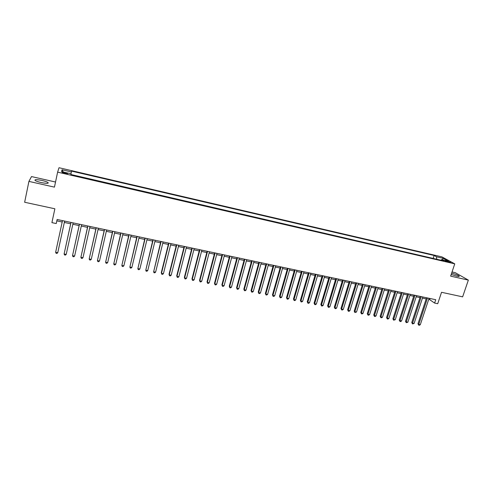 <?xml version="1.0" encoding="UTF-8"?>
<svg xmlns="http://www.w3.org/2000/svg" width="493" height="493" viewBox="0 0 493 493"><rect width="100%" height="100%" fill="white"/><g stroke="black" fill="none" stroke-linecap="round" stroke-linejoin="round"><path stroke-width="0.74" d="M41.147 182.539C46.521 183.599 48.825 183.599 48.055 182.552C47.014 181.862 45.005 181.165 42.034 180.469C36.673 179.403 34.362 179.397 35.095 180.45C36.143 181.147 38.164 181.843 41.147 182.539M451.194 274.459L456.555 276.123C458.73 276.585 459.593 276.555 459.131 276.025C457.769 275.063 455.273 274.096 451.643 273.122M64.737 173.444C66.906 173.893 67.818 173.912 67.479 173.511L64.934 172.649C62.765 172.199 61.853 172.174 62.186 172.581L64.737 173.444M55.53 182.022L31.509 176.574L28.914 181.393L24.65 202.259L54.871 208.785L51.913 222.633L56.251 223.545L56.843 220.87L62.18 221.998M441.962 256.896L59.012 167.725L57.626 172.131L454.756 263.854L441.962 256.896M454.756 263.854L450.633 276.129L468.35 280.11L455.23 272.666L452.038 271.945M468.35 280.11L462.631 296.854L441.537 292.294L437.716 303.719L434.604 303.059L435.726 299.707L57.126 219.49L56.251 223.545M447.354 261.161L444.926 260.859L448.155 262.036L450.584 262.344L447.354 261.161L447.151 261.765M436.773 259.263L436.447 256.761L434.13 255.479L71.534 171.114L71.38 171.946L62.032 169.777L61.526 171.601L71.035 173.801L70.875 174.676L444.008 260.933L441.592 259.595L440.884 260.212M436.447 256.761L443.195 258.326L448.42 261.179L441.592 259.595M433.68 258.548L70.906 174.504M28.914 181.393L54.446 187.13L57.626 172.131M428.688 299.442L429.643 299.639L434.604 303.059M64.33 222.454L70.684 223.791M72.847 224.253L79.126 225.578M81.296 226.034L87.514 227.353M89.695 227.809L95.845 229.109M98.033 229.572L104.115 230.86M106.315 231.322L112.336 232.597M114.542 233.06L120.495 234.317M122.714 234.791L128.605 236.03M130.836 236.504L136.66 237.737M138.897 238.205L144.659 239.425M146.908 239.9L152.602 241.102M154.864 241.582L160.496 242.772M162.764 243.252L168.341 244.429M170.615 244.91L176.13 246.075M178.417 246.555L183.877 247.708M186.163 248.195L191.561 249.335M193.86 249.822L199.203 250.949M201.508 251.436L206.795 252.552M209.106 253.045L214.338 254.148M216.655 254.641L221.832 255.731M224.161 256.224L229.276 257.303M231.611 257.796L236.671 258.868M239.013 259.361L244.023 260.421M246.371 260.914L251.325 261.962M253.685 262.461L258.585 263.496M260.945 263.995L265.795 265.018M268.167 265.524L272.962 266.534M275.34 267.04L280.086 268.038M282.464 268.543L287.16 269.535M289.551 270.041L294.198 271.021M296.589 271.526L301.186 272.5M303.583 273.005L308.131 273.966M310.535 274.472L315.033 275.427M317.443 275.932L321.892 276.875M324.314 277.386L328.714 278.317M331.136 278.828L335.493 279.747M337.921 280.258L342.228 281.17M344.662 281.682L348.921 282.588M351.361 283.099L355.576 283.993M358.017 284.504L362.189 285.385M364.635 285.903L368.764 286.778M371.217 287.296L375.296 288.159M377.755 288.676L381.792 289.533M384.257 290.05L388.25 290.895M390.715 291.418L394.671 292.25M397.142 292.774L401.049 293.6M403.527 294.124L407.391 294.937M409.874 295.461L413.695 296.275M416.178 296.798L419.962 297.593M422.452 298.123L426.198 298.912M430.019 298.499L429.643 299.639M57.139 219.496L56.843 220.87M433.211 258.283L434.13 255.479M71.38 171.946L70.986 173.789M442.209 259.743L443.195 258.326M62.032 169.777L63.32 172.014M426.574 297.766L417.972 323.772L418.76 324.394L427.511 297.969M420.307 324.702L419.321 325.275L418.705 325.152L418.76 324.394L420.307 324.702L429.064 298.296M418.705 325.152L417.972 323.772M420.344 296.447L411.76 322.539L412.536 323.161L421.269 296.644M414.095 323.47L412.487 323.926L412.536 323.161L414.095 323.47L422.828 296.977M412.487 323.926L411.76 322.539M414.071 295.116L405.517 321.294L406.281 321.917L414.983 295.313M407.847 322.225L406.238 322.687L406.281 321.917L407.847 322.225L416.56 295.646M406.238 322.687L405.517 321.294M407.766 293.785L399.238 320.049L399.983 320.666L408.666 293.976M401.561 320.98L400.581 321.565L399.952 321.436L399.983 320.666L401.561 320.98L410.25 294.309M399.952 321.436L399.238 320.049M401.425 292.441L392.915 318.792L393.654 319.409L402.306 292.626M395.238 319.723L393.63 320.185L393.654 319.409L395.238 319.723L403.896 292.965M393.63 320.185L392.915 318.792M395.041 291.086L386.561 317.529L387.282 318.145L395.91 291.271M388.878 318.46L387.905 319.051L387.264 318.922L387.282 318.145L388.878 318.46L397.512 291.609M387.264 318.922L386.561 317.529M388.62 289.724L380.165 316.26L380.879 316.87L389.476 289.909M382.482 317.19L381.508 317.782L380.867 317.652L380.879 316.87L382.482 317.19L391.091 290.248M380.867 317.652L380.165 316.26M382.167 288.356L373.737 314.978L374.433 315.594L383.006 288.534M376.048 315.914L375.074 316.506L374.427 316.377L374.433 315.594L376.048 315.914L384.626 288.88M374.427 316.377L373.737 314.978M375.666 286.981L367.267 313.696L367.951 314.306L376.492 287.16M369.571 314.626L368.604 315.224L367.951 315.095L367.951 314.306L369.571 314.626L378.125 287.505M367.951 315.095L367.267 313.696M369.134 285.595L360.759 312.402L361.424 313.012L369.947 285.767M363.058 313.332L362.09 313.936L361.437 313.807L361.424 313.012L363.058 313.332L371.586 286.119M361.437 313.807L360.759 312.402M362.558 284.202L354.208 311.095L354.861 311.705L363.353 284.375M356.507 312.032L354.886 312.507L354.861 311.705L356.507 312.032L365.005 284.72M354.886 312.507L354.208 311.095M355.94 282.803L347.62 309.789L348.261 310.393L356.722 282.97M349.913 310.726L348.952 311.329L348.292 311.2L348.261 310.393L349.913 310.726L358.386 283.321M348.292 311.2L347.62 309.789M349.284 281.392L340.996 308.47L341.618 309.074L350.055 281.552M343.282 309.407L342.321 310.017L341.661 309.881L341.618 309.074L343.282 309.407L351.725 281.91M341.661 309.881L340.996 308.47M342.592 279.975L334.328 307.145L334.938 307.749L343.344 280.135M336.614 308.082L335.653 308.692L334.987 308.563L334.938 307.749L336.614 308.082L345.026 280.486M334.987 308.563L334.328 307.145M335.85 278.545L327.623 305.814L328.215 306.418L336.59 278.705M329.903 306.751L328.942 307.361L328.27 307.231L328.215 306.418L329.903 306.751L338.284 279.063M328.27 307.231L327.623 305.814M329.077 277.109L320.875 304.471L321.454 305.075L329.799 277.263M323.149 305.407L322.194 306.024L321.516 305.894L321.454 305.075L323.149 305.407L331.499 277.621M321.516 305.894L320.875 304.471M322.256 275.667L314.084 303.121L314.651 303.719L322.958 275.815M316.352 304.058L315.403 304.68L314.719 304.545L314.651 303.719L316.352 304.058L324.671 276.179M314.719 304.545L314.084 303.121M315.391 274.213L307.25 301.765L307.805 302.363L316.081 274.354M309.518 302.702L308.569 303.324L307.885 303.189L307.805 302.363L309.518 302.702L317.806 274.724M307.885 303.189L307.25 301.765M308.489 272.746L300.379 300.397L300.915 300.995L309.16 272.888M302.64 301.334L301.691 301.962L301.001 301.827L300.915 300.995L302.64 301.334L310.892 273.258M301.001 301.827L300.379 300.397M301.537 271.273L293.464 299.023L293.982 299.615L302.197 271.415M295.72 299.96L294.777 300.588L294.081 300.453L293.982 299.615L295.72 299.96L303.941 271.785M294.081 300.453L293.464 299.023M294.549 269.794L286.507 297.636L287.006 298.234L295.19 269.93M288.756 298.579L287.813 299.214L287.117 299.072L287.006 298.234L288.756 298.579L296.946 270.3M287.117 299.072L286.507 297.636M287.518 268.303L279.506 296.25L279.993 296.841L288.134 268.438M281.749 297.187L280.813 297.821L280.11 297.686L279.993 296.841L281.749 297.187L289.902 268.808M280.11 297.686L279.506 296.25M280.437 266.805L272.463 294.845L272.931 295.436L281.041 266.935M274.7 295.788L273.763 296.429L273.054 296.287L272.931 295.436L274.7 295.788L282.822 267.311M273.054 296.287L272.463 294.845M273.313 265.296L265.37 293.44L265.826 294.025L273.898 265.419M267.607 294.376L266.67 295.024L265.961 294.882L265.826 294.025L267.607 294.376L275.692 265.801M265.961 294.882L265.37 293.44M266.146 263.78L258.24 292.022L258.671 292.608L266.713 263.897M260.464 292.959L259.534 293.606L258.819 293.464L258.671 292.608L260.464 292.959L268.512 264.279M258.819 293.464L258.24 292.022M258.93 262.251L251.06 290.593L251.479 291.178L259.484 262.362M253.279 291.536L252.354 292.183L251.633 292.041L251.479 291.178L253.279 291.536L261.296 262.751M251.633 292.041L251.06 290.593M251.67 260.711L243.838 289.157L244.238 289.736L252.206 260.822M246.05 290.1L245.132 290.753L244.405 290.605L244.238 289.736L246.05 290.1L254.031 261.21M244.405 290.605L243.838 289.157M244.368 259.164L236.572 287.709L236.954 288.294L244.879 259.269M238.778 288.658L237.86 289.311L237.127 289.163L236.954 288.294L238.778 288.658L246.716 259.663M237.127 289.163L236.572 287.709M237.016 257.605L229.257 286.26L229.621 286.834L237.509 257.71M231.457 287.203L230.539 287.857L229.806 287.715L229.621 286.834L231.457 287.203L239.358 258.104M229.806 287.715L229.257 286.26M229.615 256.04L221.893 284.794L222.238 285.373L230.089 256.138M224.087 285.737L223.175 286.402L222.435 286.254L222.238 285.373L224.087 285.737L231.95 256.533M222.435 286.254L221.893 284.794M222.17 254.462L214.486 283.321L214.812 283.894L222.626 254.554M216.673 284.264L215.768 284.929L215.022 284.781L214.812 283.894L216.673 284.264L224.5 254.955M215.022 284.781L214.486 283.321M214.671 252.872L207.029 281.842L207.337 282.415L215.114 252.964M209.211 282.785L208.305 283.45L207.559 283.302L207.337 282.415L209.211 282.785L216.994 253.365M207.559 283.302L207.029 281.842M207.128 251.276L199.529 280.351L199.819 280.918L207.547 251.362M201.705 281.293L200.799 281.965L200.047 281.817L199.819 280.918L201.705 281.293L209.445 251.763M200.047 281.817L199.529 280.351M199.536 249.661L191.974 278.847L192.245 279.414L199.936 249.748M194.143 279.79L193.244 280.468L192.486 280.314L192.245 279.414L194.143 279.79L201.847 250.154M192.486 280.314L191.974 278.847M191.894 248.047L184.376 277.337L184.629 277.904L192.276 248.127M186.539 278.28L185.639 278.958L184.875 278.81L184.629 277.904L186.539 278.28L194.193 248.534M184.875 278.81L184.376 277.337M184.203 246.414L176.728 275.815L176.956 276.382L184.561 246.494M178.879 276.758L177.985 277.442L177.221 277.288L176.956 276.382L178.879 276.758L186.496 246.901M177.221 277.288L176.728 275.815M176.463 244.774L169.025 274.287L169.241 274.847L176.796 244.848M171.176 275.23L170.282 275.914L169.512 275.76L169.241 274.847L171.176 275.23L178.743 245.261M169.512 275.76L169.025 274.287M168.668 243.123L161.279 272.746L161.47 273.301L168.982 243.191M163.417 273.689L162.53 274.379L161.753 274.225L161.47 273.301L163.417 273.689L170.942 243.604M161.753 274.225L161.279 272.746M160.823 241.459L153.65 271.748L161.119 241.527M155.609 272.142L154.728 272.832L153.945 272.678L153.65 271.748L155.609 272.142L163.091 241.94M152.929 239.789L145.774 270.189L153.2 239.844M147.746 270.577L146.871 271.273L146.082 271.119L145.774 270.189L147.746 270.577L155.184 240.27M144.979 238.107L137.849 268.611L145.225 238.156M139.839 269.005L138.964 269.708L138.169 269.548L137.849 268.611L139.839 269.005L147.222 238.581M136.974 236.406L129.875 267.027L137.202 236.455M131.871 267.428L131.002 268.13L130.207 267.97L129.875 267.027L131.871 267.428L139.217 236.88M128.919 234.705L121.845 265.437L129.123 234.748M123.86 265.832L122.991 266.54L122.19 266.38L121.845 265.437L123.86 265.832L131.15 235.173M120.81 232.986L113.76 263.829L120.995 233.023M115.787 264.23L114.924 264.944L114.117 264.784L113.76 263.829L115.787 264.23L123.028 233.454M112.644 231.254L105.625 262.214L112.805 231.285M107.665 262.621L106.808 263.336L105.989 263.17L105.625 262.214L107.665 262.621L114.857 231.722M104.424 229.51L97.429 260.587L104.559 229.541M99.487 260.994L98.631 261.715L97.811 261.549L97.429 260.587L99.487 260.994L106.63 229.978M96.147 227.76L89.184 258.948L96.264 227.784M91.254 259.361L90.404 260.082L89.578 259.916L89.184 258.948L91.254 259.361L98.341 228.222M87.816 225.991L80.883 257.303L87.908 226.01M82.966 257.716L82.121 258.443L81.29 258.277L80.883 257.303L82.966 257.716L89.997 226.453M79.428 224.216L72.52 255.639L79.49 224.229M74.616 256.058L73.777 256.785L72.939 256.619L72.52 255.639L74.616 256.058L81.604 224.679M70.986 222.429L64.108 253.969L71.023 222.435M66.216 254.388L65.378 255.121L64.54 254.955L64.108 253.969L66.216 254.388L73.143 222.885M57.755 252.706L56.923 253.445L56.079 253.279L55.635 252.287L62.494 220.63L55.635 252.287L57.755 252.706L64.632 221.08M445.832 261.308L445.986 260.846M47.907 183.273L48.055 182.552M458.995 276.437L459.131 276.025"/></g></svg>
